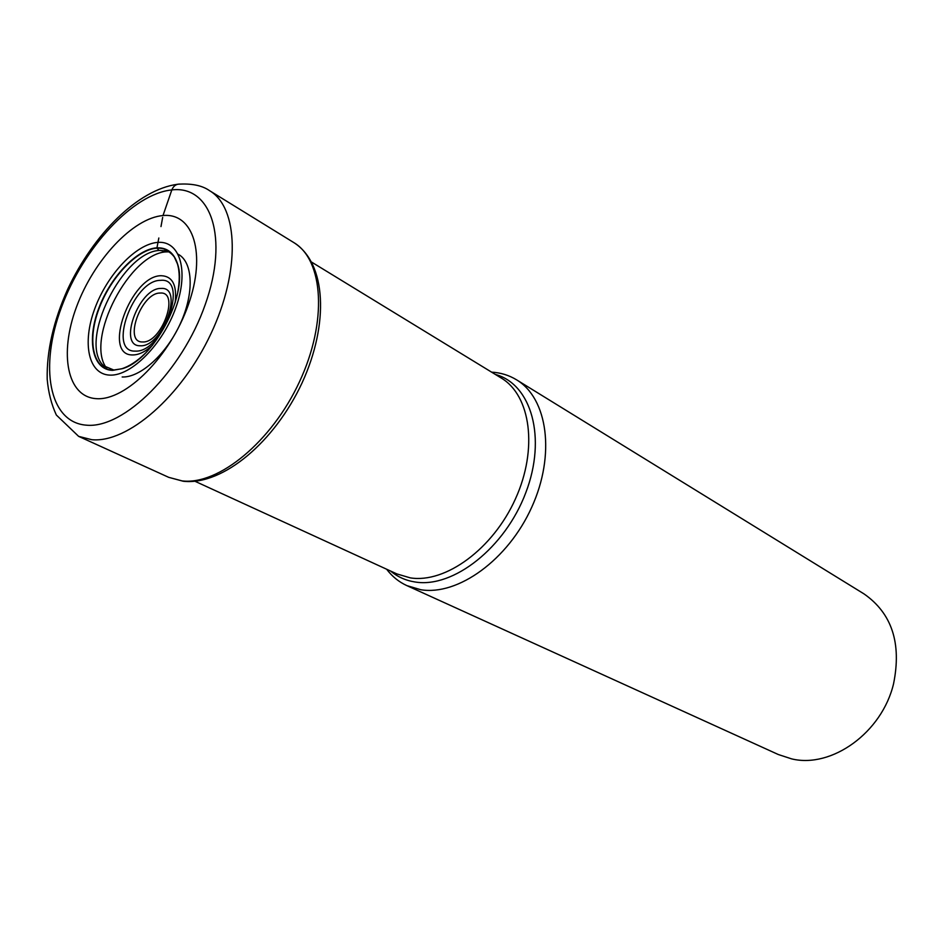 <?xml version="1.0" encoding="UTF-8"?>
<svg xmlns="http://www.w3.org/2000/svg" width="944" height="944" viewBox="0 0 944 944"><rect width="100%" height="100%" fill="white"/><g stroke="black" fill="none" stroke-linecap="round" stroke-linejoin="round"><path stroke-width="1.42" d="M163.005 215.539C193.367 212.518 206.63 253.653 188.257 305.054C170.168 356.478 125.823 400.775 96.524 398.675C67.036 397.105 58.988 353.823 76.464 307.024C93.692 260.214 132.809 218.052 163.005 215.539L171.82 189.921C132.962 193.791 83.426 247.717 61.549 307.071C39.188 366.39 48.675 422.44 86.411 425.178C123.747 428.942 181.944 371.488 205.249 304.523C229.097 237.569 210.972 185.083 171.82 189.921C173.389 186.062 176.021 184.104 179.679 184.045M156.952 247.812C136.774 248.968 110.023 277.406 98.424 309.207C86.647 340.996 92.642 369.8 112.548 370.367L122.602 368.608C153.483 359.817 187.703 295.484 177.861 264.922C174.392 253.181 167.43 247.481 156.952 247.812L157.99 242.372C179.974 240.661 189.107 270.763 175.891 307.543C162.887 344.312 131.275 376.184 109.882 375.122C88.347 374.426 81.975 343.191 94.707 308.841C107.262 274.492 136.125 243.729 157.99 242.372L158.84 238.006M112.843 370.225C93.019 369.67 87.037 340.973 98.766 309.313C110.318 277.63 136.963 249.31 157.07 248.154M112.843 370.154L121.552 368.833C129.21 366.414 137.045 361.304 145.057 353.516M177.791 292.062C179.82 281.029 179.714 271.648 177.46 263.931L174.357 257.075C170.25 250.844 164.468 247.883 157.023 248.201M166.604 251.045L160.032 250.384M104.489 366.779L103.344 365.599C78.14 341.055 123.416 250.113 160.492 250.431M106.672 368.325C84.394 339.757 130.378 251.564 167.312 251.871L160.492 250.49M122.165 376.986C140.385 377.742 166.533 354.153 180.398 323.497C194.37 292.959 193.072 262.184 178.239 254.278M168.61 251.836L167.312 251.871M491.612 372.148C500.709 372.668 509.005 375.216 516.51 379.795C547.65 398.309 555.697 454.689 531.732 507.235C508.073 559.886 457.864 595.959 420.717 589.717L406.864 585.622C398.875 581.941 392.138 576.477 386.627 569.22M406.864 585.622L778.34 754.539L791.697 758.893C831.664 768.617 882.003 732.615 893.555 683.798C901.756 643.265 891.891 613.281 863.949 593.859L516.51 379.795M158.45 249.712L157.223 248.496M160.987 226.572L162.675 217.38M183.266 481.263L168.705 477.334L182.133 480.909C218.501 485.358 271.742 441.816 299.543 381.647C327.651 321.574 323.58 260.084 293.773 242.561C326.459 263.057 329.208 323.898 302.08 382.863C274.621 441.934 223.138 485.216 183.868 481.322M209.533 190.653C238.466 207.574 240.661 270.786 210.937 333.716C181.519 396.74 127.428 443.279 91.745 439.692L78.635 436.364L56.357 415.041C51.413 404.398 48.356 392.456 47.2 379.24C46.598 350.956 53.489 320.807 67.897 288.805C93.574 234.419 137.6 189.602 177.72 184.245C191.467 183.278 202.075 185.413 209.533 190.653L293.773 242.561M142.615 341.952C123.062 342.814 141.364 292.404 160.22 293.053C180.328 291.177 161.719 343.309 142.615 341.952M140.278 345.775L140.196 345.775C117.457 346.495 138.898 287.743 160.928 288.439L161.011 288.439C184.528 286.303 162.639 347.427 140.278 345.775M135.287 351.109C162.982 352.95 189.791 277.241 160.645 280.333L160.492 280.344C133.328 279.943 107.168 352.065 135.134 351.109L135.287 351.109M175.136 302.8C177.165 285.289 172.575 276.262 161.353 275.719C130.992 275.046 101.48 355.876 132.785 354.944C138.874 354.932 145.423 351.723 152.468 345.292M495.352 374.426C531.366 384.114 546.895 437.627 525.808 492.65C505.146 547.768 453.238 588.407 415.171 582L415.065 581.988C405.743 580.536 397.589 576.89 390.604 571.049M194.96 481.263L396.858 573.917L410.286 577.87C445.462 583.557 493.004 548.96 515.448 498.88C538.186 448.896 530.693 395.418 501.217 378.025L311.685 262.149M168.705 477.334L78.635 436.364M177.531 263.919L177.861 264.922M164.61 250.585C167.831 250.691 171.088 252.85 174.38 257.051M103.309 365.658L114.13 370.154"/></g></svg>
